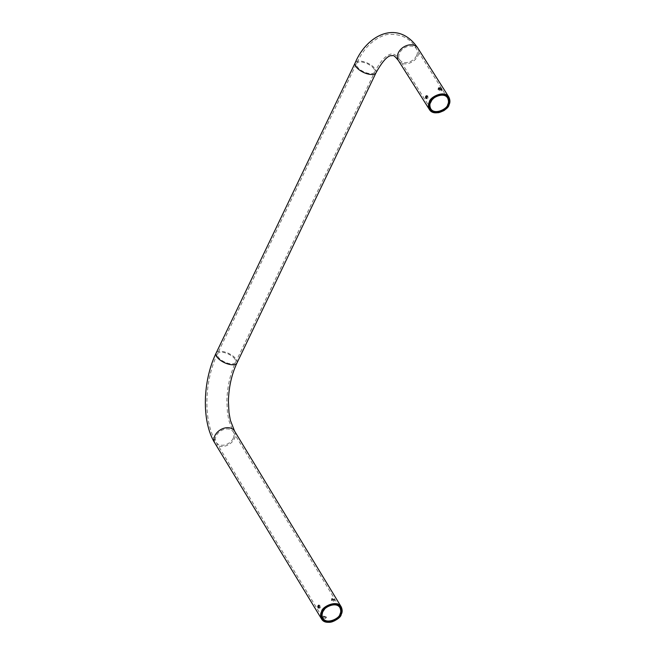 <?xml version="1.0" encoding="UTF-8"?>
<svg xmlns="http://www.w3.org/2000/svg" width="655" height="655" viewBox="0 0 655 655"><rect width="100%" height="100%" fill="white"/><g stroke="black" fill="none" stroke-linecap="round" stroke-linejoin="round"><path stroke-width="0.49" stroke-dasharray="3.27 2.46" d="M438.809 88.908L437.933 89.309L440.397 91.111L441.388 90.939L440.741 89.817M427.019 96.473L427.805 95.876L428.051 98.119L427.404 98.717L426.847 97.701M331.389 600.455L331.332 599.98L333.911 601.225L331.389 600.455M319.132 607.152L319.681 608.176L320.336 607.57L320.082 605.335L319.304 605.932M323.136 617.681L325.633 618.508L323.136 617.681M398.379 60.53L398.387 60.538A11.536 8.556 147.1 0 0 408.212 63.494A11.536 8.556 147.1 0 0 417.915 55.765A11.536 8.556 147.1 0 0 417.825 48.118M416.613 55.569A10.005 7.418 147.1 0 0 416.539 48.937A10.005 7.418 147.1 0 0 416.539 48.928A10.005 7.418 147.1 0 0 404.143 48.061A10.005 7.418 147.1 0 0 399.673 59.72A10.005 7.418 147.1 0 0 399.681 59.72A10.005 7.418 147.1 0 0 408.204 62.282A10.005 7.418 147.1 0 0 416.613 55.569M233.221 438.342A10.005 7.344 -31.8 0 1 224.69 444.966A10.005 7.344 -31.8 0 1 216.191 442.33L216.191 442.33A10.005 7.344 -31.8 0 1 220.907 430.818A10.005 7.344 -31.8 0 1 233.254 431.866A10.005 7.344 -31.8 0 1 233.254 431.874A10.005 7.344 -31.8 0 1 233.221 438.342M234.564 431.08L234.555 431.072A11.536 8.466 -31.8 0 1 234.523 438.531A11.536 8.466 -31.8 0 1 224.69 446.17A11.536 8.466 -31.8 0 1 214.889 443.132L214.889 443.124M376.035 72.73A11.536 5.076 25.3 0 0 375.421 69.217A11.536 5.076 25.3 0 0 364.581 61.947A11.536 5.076 25.3 0 0 355.19 62.847M374.12 69.029A10.005 4.405 25.3 0 0 364.72 62.716A10.005 4.405 25.3 0 0 356.574 63.502L356.574 63.502A10.005 4.405 25.3 0 0 363.713 71.755A10.005 4.405 25.3 0 0 374.66 72.075L374.66 72.075A10.005 4.405 25.3 0 0 374.12 69.029M236.971 362.976A11.536 5.076 25.3 0 0 236.357 359.472A11.536 5.076 25.3 0 0 225.516 352.194A11.536 5.076 25.3 0 0 216.125 353.102M235.055 359.284A10.005 4.405 25.3 0 0 225.656 352.971A10.005 4.405 25.3 0 0 217.509 353.757L217.509 353.757A10.005 4.405 25.3 0 0 224.649 362.01A10.005 4.405 25.3 0 0 235.595 362.321L235.595 362.321A10.005 4.405 25.3 0 0 235.055 359.284M447.611 97.98L416.539 48.937C410.374 38.072 400.459 33.282 386.777 34.576C373.94 38.129 363.877 47.774 356.566 63.502L217.509 353.757C204.245 380.973 202.96 421.231 216.191 442.33L322.874 618.181M430.753 108.771L399.681 59.72C395.104 53.473 392.337 53.014 388.816 54.897C384.288 56.87 379.572 62.593 374.66 72.075L235.595 362.321C230.2 373.833 227.293 386.655 226.884 400.803L227.416 412.38L228.808 420.371L233.254 431.874M233.254 431.866L339.937 607.725M318.379 607.987L319.681 608.176M318.772 605.146L320.082 605.335M426.094 98.528L427.404 98.717M426.495 95.687L427.805 95.876M323.644 616.019L323.054 617.256M326.223 617.264L325.633 618.508M331.929 598.736L331.332 599.98M334.508 599.988L333.911 601.225M438.514 88.048L437.933 89.309M441.978 89.678L441.388 90.939"/><path stroke-width="0.98" d="M448.986 104.808L448.986 104.808C448.994 109.287 434.011 117.351 429.459 109.59C428.141 106.618 428.116 104.071 429.377 101.943C429.361 97.464 444.352 89.399 448.896 97.161C450.214 100.125 450.247 102.679 448.986 104.808L449.649 101.46L449.027 98.316C450.026 99.364 446.53 94.754 445.326 95.04L441.658 94.5C440.455 94.795 440.905 93.927 435.69 96.269L432.66 98.52C433.119 97.89 430.196 101.189 429.95 102.27C428.575 106.077 429.017 105.185 429.41 108.312C428.779 108.222 432.169 112.464 433.381 112.242L437.049 112.775C438.252 112.48 437.794 113.356 443.017 111.006C444.655 110.515 446.563 108.517 448.757 105.021M440.979 89.858L441.978 89.678C441.306 88.097 440.152 87.557 438.514 88.048L440.979 89.858M426.749 97.922L426.094 98.528C425.259 97.439 425.39 96.49 426.495 95.687L426.749 97.922M447.684 104.62C448.781 102.769 448.757 100.559 447.611 97.98C443.664 91.25 430.662 98.25 430.679 102.131C429.582 103.981 429.606 106.192 430.753 108.771C434.699 115.501 447.692 108.501 447.684 104.62L447.684 104.62M440.741 89.817L438.809 88.908M426.847 97.701L427.019 96.473M339.912 614.193C341.001 612.4 341.009 610.239 339.937 607.725C336.162 600.946 322.899 607.815 322.899 611.704C321.81 613.498 321.802 615.659 322.874 618.181C326.648 624.96 339.912 618.083 339.912 614.193L340.477 614.529C336.269 621.128 331.889 621.562 329.334 621.775L324.421 620.539C322.727 619.278 321.851 617.788 321.81 616.068L322.669 611.926L324.733 608.962C324.127 608.978 330.014 604.835 330.955 605.154C330.505 604.852 336.858 604.385 337.292 605.187L339.896 606.923C341.32 610.37 342.246 608.421 340.477 614.529M323.734 616.437L326.223 617.264L323.734 616.437M319.304 605.932L319.132 607.152M341.214 614.382L341.206 614.39C341.206 618.869 325.92 626.794 321.572 618.983C320.336 616.077 320.352 613.588 321.605 611.516C321.605 607.038 336.891 599.112 341.239 606.923C342.475 609.83 342.467 612.319 341.214 614.382M331.987 599.21L331.929 598.736L334.508 599.988L331.987 599.21M319.034 607.381L318.772 605.146C317.675 605.949 317.544 606.898 318.379 607.987L319.034 607.381M448.257 104.947C446.153 107.928 448.429 106.438 442.837 110.613C435.108 113.52 437.262 112.136 433.708 111.784C433.364 112.152 432.202 111.145 430.237 108.779L429.615 106.536L429.836 104.03L431.989 99.904L434.167 97.791C435.239 97.227 434.56 96.825 439.628 95.229C442.223 94.77 444.262 94.967 445.752 95.818L448.47 98.504C449.412 99.339 449.346 101.484 448.257 104.947M340.977 614.603L341.894 611.082C341.46 607.725 340.543 605.859 339.126 605.498L335.851 604.295C331.561 604.426 329.252 604.811 328.933 605.449L325.314 607.791L323.193 610.124C321.99 611.336 320.917 615.79 321.261 615.16L321.376 617.043C320.901 617.297 321.785 618.598 324.029 620.948C330.046 624.166 334.132 620.637 334.721 620.76L338.438 618.099L340.977 614.603M341.239 606.923L234.555 431.072A11.536 8.466 -31.8 0 1 234.564 431.08A11.536 8.466 -31.8 0 0 220.326 429.86A11.536 8.466 -31.8 0 0 214.881 443.124A11.536 8.466 -31.8 0 0 214.889 443.132C201.331 421.452 202.673 380.792 216.125 353.102L355.19 62.847C366.882 34.789 398.15 18.905 417.825 48.11A11.536 8.556 147.1 0 0 417.825 48.11A11.536 8.556 147.1 0 0 403.537 47.103A11.536 8.556 147.1 0 0 398.387 60.538A11.536 8.556 147.1 0 0 398.396 60.547L429.459 109.59M355.19 62.847A11.536 5.076 25.3 0 0 363.419 72.361A11.536 5.076 25.3 0 0 376.035 72.73L376.035 72.73C382.315 61.513 387.4 55.814 391.289 55.634C393.197 56.191 392.607 53.309 398.387 60.538M216.125 353.102A11.536 5.076 25.3 0 0 224.354 362.616A11.536 5.076 25.3 0 0 236.971 362.976L376.035 72.73M417.825 48.118L448.896 97.161M214.881 443.124L321.572 618.983M234.564 431.08L230.372 420.313L228.98 412.568L228.407 401.228C228.767 387.162 231.616 374.406 236.971 362.976"/></g></svg>
